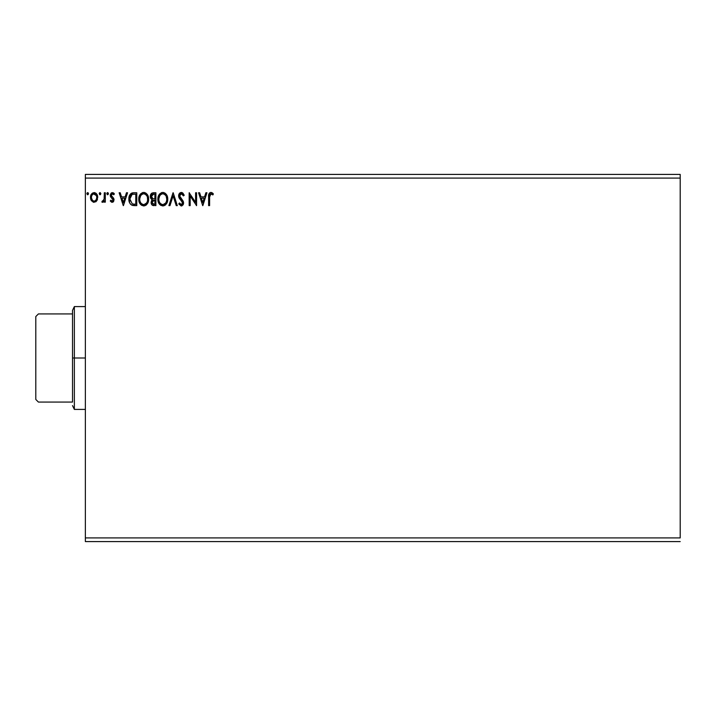 <?xml version="1.0" encoding="UTF-8"?>
<svg xmlns="http://www.w3.org/2000/svg" width="716" height="716" viewBox="0 0 716 716"><rect width="100%" height="100%" fill="white"/><g stroke="black" fill="none" stroke-linecap="round" stroke-linejoin="round"><path stroke-width="1.07" d="M85.365 178.078L680.2 178.078L680.2 537.922L85.365 537.922L85.365 178.078L85.365 541.591L680.2 541.591L85.365 541.591L85.365 537.922L680.2 537.922L680.2 178.078L85.365 178.078L85.365 174.409L85.365 178.078M205.886 192.765L206.96 192.765L202.843 205.617L206.96 192.765L205.886 192.765L204.561 196.891L200.954 196.891L199.639 192.765L198.556 192.765L202.682 205.617L206.96 192.765L205.886 192.765L204.561 196.891L200.954 196.891L199.639 192.765L198.556 192.765L202.682 205.617L198.556 192.765L199.639 192.765M182.007 192.541L179.698 193.15L178.633 195.611L179.26 198.207L182.544 202.556L181.569 204.597L180.432 204.284L179.564 202.986L178.785 203.774L181.05 205.94L183.019 204.946L183.538 202.44L179.94 197.195L179.761 195.056L181.408 193.759L183.421 195.898L184.227 195.244L182.813 192.998L181.336 192.443C179.546 192.828 178.642 193.991 178.624 195.916L182.58 203.004L181.282 204.633L179.564 202.986L178.785 203.774L181.273 205.948L183.565 202.95L183.063 200.99L179.609 195.933L181.408 193.759L183.421 195.898L184.227 195.244L181.336 192.443L180.181 192.756M167.75 199.138L167.472 196.855L166.005 194.009L163.928 192.604L161.646 192.604L159.74 193.866L158.138 196.909L158.138 201.509L160.661 205.313L164.009 205.769L166.595 203.568L167.75 199.138C167.795 195.477 166.139 193.248 162.792 192.443C159.444 193.275 157.797 195.531 157.86 199.2C157.797 202.905 159.471 205.161 162.872 205.948C166.193 205.071 167.821 202.807 167.75 199.138M148.633 199.138L148.364 196.855L146.887 194.009L144.82 192.604L142.538 192.604L140.622 193.866L139.02 196.909L139.02 201.509L141.544 205.313L144.892 205.769L147.487 203.568L148.633 199.138C148.686 195.477 147.031 193.248 143.683 192.443C140.327 193.275 138.689 195.531 138.752 199.2C138.689 202.905 140.354 205.161 143.755 205.948C147.084 205.071 148.713 202.807 148.633 199.138M126.472 192.765L127.546 192.765L123.429 205.617L127.546 192.765L126.472 192.765L125.148 196.891L121.541 196.891L120.225 192.765L119.142 192.765L123.268 205.617L127.546 192.765L126.472 192.765L125.148 196.891L121.541 196.891L120.225 192.765L119.142 192.765L123.268 205.617L119.142 192.765L120.225 192.765M107.516 192.613L108.438 193.678L107.615 192.604L106.791 193.678L107.615 192.604L108.438 193.678L107.964 192.702L106.997 192.971L107.257 194.645L107.964 194.645L108.438 193.678L107.615 194.743L108.438 193.678L107.615 194.743L106.791 193.678L107.615 194.743M99.936 192.613L100.858 193.678L100.034 192.604L99.211 193.678L100.034 192.604L100.849 193.49L100.213 192.631L99.417 192.971L99.676 194.645L100.392 194.645L100.858 193.678L100.034 194.743L100.858 193.678L100.034 194.743L99.211 193.678L100.124 194.734M88.498 193.678L87.674 192.604L86.851 193.678L87.674 192.604L88.498 193.678L88.032 192.702L87.057 192.971L87.316 194.645L88.032 194.645L88.498 193.678L87.674 194.743L88.498 193.678L87.674 194.743L86.851 193.678L87.674 194.743M96.767 200.766L97.671 196.605L95.693 193.052L92.507 193.052L90.69 195.781L91.004 200.015L93.304 202.216L96.257 201.393L97.725 197.437C97.752 194.77 96.544 193.159 94.1 192.604C91.657 193.168 90.449 194.779 90.476 197.437L91.433 200.775L94.1 202.324L97 200.399M104.312 192.765L105.306 192.765L104.312 192.765L104.088 199.469L101.842 202.001L103.185 202.18L104.312 200.775L104.312 202.163L105.306 202.163L105.306 192.765L105.306 202.163L105.306 192.765L104.312 192.765L104.16 199.146L101.842 202.001L102.594 202.324L104.312 200.775L104.312 202.163L105.306 202.163L104.312 202.163M112.152 202.324L113.593 201.5L114.023 199.487L113.486 198.037L111.472 196.166L111.311 194.743L112.448 193.759L113.799 194.743L114.363 193.875L112.331 192.604L111.061 193.15L110.273 194.841L110.568 196.766L113.03 199.683L112.314 201.142L110.828 200.185L110.246 200.99L111.571 202.198L112.152 202.324L114.041 199.862L113.719 198.413L111.24 195.271L112.448 193.759L113.799 194.743L114.363 193.875L112.331 192.604L110.246 195.316L110.568 196.766L113.047 199.907L112.09 201.169L110.828 200.185L110.246 200.99L112.152 202.324M133.507 192.774L131.288 193.32L129.677 195.191L128.925 197.902L129.149 201.509L130.375 204.06L131.771 205.161L136.774 205.617L136.774 192.765L133.785 192.765C130.357 193.239 128.719 195.325 128.862 199.03C128.719 201.67 129.686 203.711 131.771 205.161L136.774 205.617L136.774 192.765L136.774 205.617L134.035 205.599M153.314 192.765L155.882 192.765L152.034 193.052L150.458 195.101L150.584 197.992L152.311 199.701L151.389 200.919L151.148 203.058L152.284 205.188L155.882 205.617L155.882 192.765L155.882 205.617L155.882 192.765L153.314 192.765C151.309 193.078 150.297 194.296 150.288 196.417L152.311 199.701L151.112 202.44C151.121 204.463 152.114 205.519 154.065 205.617L153.797 205.617M169.978 205.617L168.904 205.617L173.021 192.765L168.904 205.617L169.978 205.617L173.102 195.871L176.226 205.617L177.308 205.617L173.183 192.765L177.308 205.617L173.183 192.765L168.904 205.617L169.978 205.617L173.102 195.871L176.226 205.617L177.308 205.617L176.226 205.617M195.593 192.765L195.593 202.333L189.167 192.765L189.167 205.617L190.161 205.617L190.161 196.032L196.578 205.617L196.578 192.765L195.593 192.765L196.578 192.765L195.593 192.765L195.593 202.333L189.167 192.765L189.167 205.617L190.161 205.617L190.161 196.032L196.578 205.617L196.578 192.765L196.372 205.617M209.877 194.546L209.6 197.07L210.495 193.875L212.885 194.913L213.386 193.92L210.96 192.443L209.636 192.908L208.866 194.09L208.607 205.617L209.6 205.617L209.6 197.07L210.969 193.759L212.885 194.913L213.386 193.92L210.96 192.443C209 193.105 208.213 194.609 208.607 196.945L208.607 205.617L209.6 205.617L209.618 196.077M680.2 174.409L85.365 174.409L680.2 174.409L680.2 178.078L680.2 174.409M96.257 201.402L95.64 201.894M90.995 199.988L90.726 199.263M91.004 200.015L90.529 198.314M90.995 194.922L91.353 194.26M94.306 192.613L94.933 192.711M95.953 193.231L96.427 193.696M96.848 194.26L97.152 194.806M97.519 195.781L97.725 197.437M97.501 199.182L97.197 200.015M96.445 193.714L95.693 193.052M94.414 193.776L96.392 195.593L93.483 193.848L94.1 193.759C95.899 194.224 96.785 195.441 96.741 197.428L96.588 196.193L96.741 197.428C96.785 199.424 95.899 200.677 94.1 201.169L94.1 201.169C92.301 200.668 91.424 199.424 91.469 197.428L91.496 198.064L91.469 197.428C91.415 195.441 92.301 194.215 94.1 193.759L95.282 194.126M94.727 201.071L96.114 199.845L96.705 198.064M92.919 200.784L93.948 201.16L92.462 200.355L91.496 198.064M93.232 193.946L92.078 195.038L93.483 193.848M91.612 196.193L92.078 195.038M93.948 201.16L94.1 201.169C95.899 200.677 96.785 199.424 96.741 197.428M101.842 202.001L102.594 202.324L101.842 202.001L102.316 201.008L103.032 201.115M103.999 199.782L104.294 197.437M104.312 196.578L104.312 195.924M104.276 197.947L103.999 199.791M110.246 200.99L110.828 200.185L112.314 201.142M112.09 201.169L113.047 199.907L112.609 198.78M112.994 200.328L112.815 199.057L111.463 197.804M112.815 199.057L112.099 198.296M110.425 196.426L110.273 194.841M111.061 193.15L111.562 192.783M113.244 192.819L113.96 193.338M114.363 193.875L113.799 194.743L112.179 193.794M111.938 193.893L111.311 194.734M111.293 194.788L111.571 196.309M111.24 195.271L113.719 198.413L114.041 199.862M112.976 202.109L113.62 201.464M123.349 202.521L121.962 198.207L124.727 198.207L123.349 202.521L121.962 198.207L124.727 198.207L123.349 202.521M133.266 205.537L132.558 205.42M128.88 198.457L132.657 192.855L132.03 192.998M133.221 192.792L132.657 192.855M131.574 193.168L130.652 193.812M129.677 195.191L129.444 195.71M129.256 196.238L129.113 196.784M129.149 201.509L129.292 202.028M130.097 201.089L129.9 200.006M130.625 195.754L131.493 194.761M132.236 194.349L135.789 194.09L135.789 204.302L132.29 203.944L129.856 199.039L132.075 194.412L134.053 194.099M134.42 204.293L133.695 204.239M130.366 196.247L129.856 199.039L130.455 196.077M133.373 194.143L132.872 194.206M148.57 200.274L148.489 200.847M148.364 201.42L148.221 201.93M148.06 202.377L147.487 203.559M146.449 204.848L145.93 205.259L146.449 204.848M140.649 204.552L139.02 201.509L139.933 203.63M138.77 198.618L138.868 197.634M139.495 195.575L139.244 196.166M139.942 194.77L140.622 193.866M142.556 192.604L143.084 192.479M144.265 192.479L144.811 192.595M145.876 193.096L147.433 194.734L145.858 193.087M147.979 195.754L148.221 196.372M148.498 197.482L148.624 198.565M147.639 199.603L147.648 199.146C147.711 202.091 146.395 203.917 143.71 204.633L143.254 204.597L143.71 204.633C141.016 203.953 139.692 202.145 139.736 199.2L139.79 200.131L139.736 199.2C139.674 196.238 140.998 194.421 143.71 193.759L143.245 193.794L143.71 193.759C146.386 194.421 147.693 196.22 147.648 199.146L147.594 198.216M139.754 198.735L140.667 195.638L142.359 194.063L141.634 194.537M147.299 201.464L147.514 200.623M146.422 203.147L143.943 204.624M140.381 202.216L140.846 202.995M139.951 201.017L139.79 200.131M140.417 202.288L139.96 201.044M141.079 203.281L141.598 203.8L141.079 203.281M143.254 204.597L142.189 204.221M140.667 195.638L140.327 196.274M147.084 196.318L147.353 197.034M145.044 194.054L146.708 195.629M144.176 193.785L144.623 193.893M144.874 204.391L146.207 203.407M151.837 204.767L152.589 205.367M152.284 205.188L151.506 204.248M151.273 203.657L151.148 203.067M152.025 199.952L150.288 196.417M150.324 195.763L151.255 193.651M152.034 193.052L151.586 193.338M150.297 196.676L150.405 197.437M150.772 198.395L151.434 199.182M152.839 205.465L153.448 205.59M152.481 198.574L151.273 196.417L153.77 194.09L154.898 194.09L154.898 198.869L152.821 198.717L154.396 198.869L152.821 198.717L151.327 195.862L151.327 196.981M151.273 196.417L151.64 195.029M152.705 194.197L153.179 194.117M152.141 201.894L154.898 200.185L154.898 204.302L152.526 203.8L153.877 204.302L152.096 202.413L152.687 200.713L154.396 200.185L153.627 200.238M152.526 203.8L152.096 202.413L152.499 203.765M152.947 200.489L152.186 201.661M151.353 195.745L152.275 194.376M152.141 201.885L152.275 201.384M154.396 200.185L154.898 200.185L154.898 204.302L153.877 204.302M167.687 200.265L167.598 200.847M167.472 201.42L167.329 201.93M167.177 202.377L166.595 203.568M165.557 204.848L165.038 205.259L165.557 204.848M159.757 204.552L158.138 201.509L159.766 204.561M157.878 198.618L157.985 197.634M158.612 195.575L158.361 196.166M159.05 194.77L159.731 193.866M161.664 192.604L162.192 192.479M163.382 192.479L163.919 192.595M164.993 193.096L166.551 194.734L164.975 193.087M167.096 195.763L167.329 196.372M167.607 197.482L167.678 197.974M166.193 196.318L166.756 199.146C166.819 202.091 165.512 203.917 162.827 204.633L162.362 204.597L162.827 204.633C160.124 203.953 158.8 202.145 158.854 199.2L158.907 200.131L158.854 199.2C158.791 196.238 160.115 194.421 162.827 193.759L162.362 193.794L162.827 193.759C165.494 194.421 166.81 196.22 166.756 199.146L166.712 198.216M158.871 198.735L159.784 195.638L161.467 194.063L160.742 194.537M164.152 194.054L165.817 195.629M166.747 199.612L166.64 200.534L166.747 199.612M165.53 203.147L163.06 204.624M159.498 202.216L159.954 202.995M159.059 201.017L158.907 200.131M159.534 202.288L159.068 201.044M160.187 203.281L160.706 203.8L160.187 203.281M162.362 204.597L161.306 204.221M160.053 195.244L159.435 196.274M165.262 194.895L164.179 194.063M163.284 193.785L163.731 193.893M163.982 204.391L165.315 203.407M166.64 200.534L166.237 201.921M184.227 195.244L183.421 195.898L183.099 195.191M180.665 193.955L180.065 194.466M179.644 195.495L180.504 198.055M179.609 195.933L179.94 197.195M181.121 198.771L181.578 199.245M183.439 201.939L183.278 201.456M183.556 203.21L183.439 203.988M183.43 204.006L183.01 204.946M182.097 205.761L181.596 205.922M179.224 204.534L178.785 203.774L179.564 202.986L179.976 203.702M182.508 203.568L181.81 201.142M181.98 201.348L181.381 200.695M180.763 200.068L179.976 199.2M179.949 199.173L179.591 198.708M178.794 197.106L179.206 198.108M178.776 197.061L178.678 196.578M178.66 195.316L178.794 194.698M179.054 194.054L179.698 193.15M179.322 193.597L179.859 192.998M180.038 203.791L179.564 202.986M190.161 205.617L189.167 205.617L189.391 192.765M202.762 202.521L201.375 198.207L204.141 198.207L202.762 202.521L201.375 198.207L204.141 198.207L202.762 202.521M209.6 205.617L208.607 205.617M210.513 192.479L209.242 193.32L208.669 195.226L208.857 194.117M211.336 192.47L212.491 193.025M213.386 193.92L212.885 194.913L210.969 193.759M210.11 194.197L209.645 195.575M212.894 193.383L212.33 192.908M96.392 195.593L96.705 196.811M134.724 194.09L135.789 194.09L135.789 204.302L135.136 204.302M141.956 194.296L142.788 193.893M147.433 197.312L147.594 200.077M153.77 194.09L154.898 194.09L154.898 198.869L154.396 198.869M159.784 195.638L160.348 194.895M161.064 194.296L161.906 193.893M72.522 402.061L72.522 358L72.522 402.061L38.404 402.061L72.522 402.061M74.357 358L72.522 358L72.522 313.939L38.404 313.939L35.8 316.544L35.8 399.456L38.404 402.061L35.8 399.456L35.8 316.544L38.404 313.939L72.522 313.939L72.522 358L74.357 358L74.357 409.409L74.357 358L85.365 358L74.357 358L74.357 306.591L74.357 358M72.522 310.413L72.522 313.939L72.522 310.413L74.357 306.591L85.365 306.591M72.522 405.587L74.357 409.409L85.365 409.409"/></g></svg>
